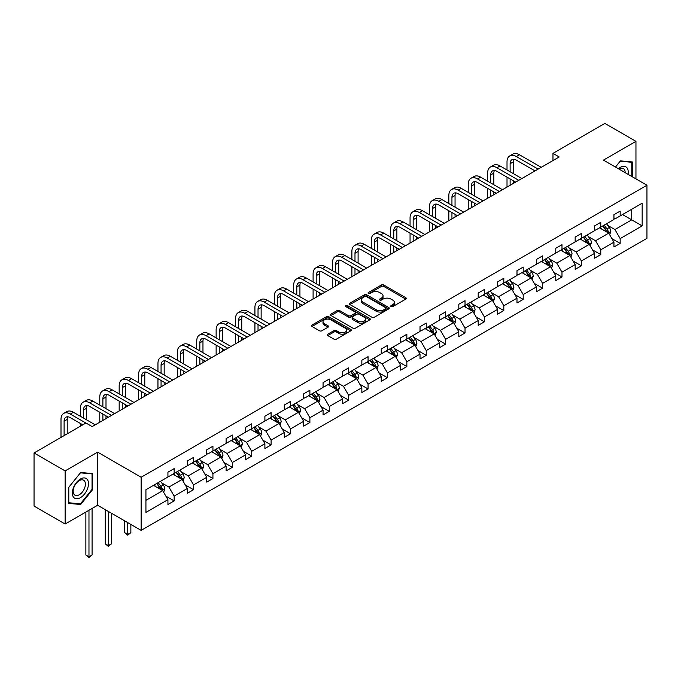 <?xml version="1.0" encoding="UTF-8"?>
<svg xmlns="http://www.w3.org/2000/svg" width="681" height="681" viewBox="0 0 681 681"><rect width="100%" height="100%" fill="white"/><g stroke="black" fill="none" stroke-linecap="round" stroke-linejoin="round"><path stroke-width="1.02" d="M391.098 306.578A1.209 0.698 0 0 0 392.809 306.578L405.774 299.095A1.728 0.996 0 0 0 406.276 298.389A1.728 0.996 0 0 0 405.774 297.691L383.803 285.007A1.728 0.996 0 0 0 381.369 285.007L368.404 292.49A1.209 0.698 0 0 0 368.046 292.983A1.209 0.698 0 0 0 368.404 293.477A1.209 0.698 0 0 0 370.106 293.477L371.792 292.507A5.525 3.192 0 0 1 379.598 292.507L381.428 293.562A5.525 3.192 0 0 1 383.045 295.818A5.525 3.192 0 0 1 381.428 298.074L379.751 299.044A1.209 0.698 0 0 0 379.394 299.538A1.209 0.698 0 0 0 379.751 300.032A1.209 0.698 0 0 0 381.454 300.032L383.139 299.061A5.525 3.192 0 0 1 390.945 299.061L392.775 300.117A5.525 3.192 0 0 1 394.393 302.373A5.525 3.192 0 0 1 392.775 304.628L391.098 305.59A1.209 0.698 0 0 0 390.741 306.084A1.209 0.698 0 0 0 391.098 306.578L391.098 305.59M327.799 334.175A1.728 0.996 0 0 0 327.297 334.882A1.728 0.996 0 0 0 327.799 335.588L333.962 339.147A1.728 0.996 0 0 0 336.405 339.147L350.8 330.83A1.728 0.996 0 0 0 351.311 330.123A1.728 0.996 0 0 0 350.8 329.425L328.838 316.742A1.728 0.996 0 0 0 326.395 316.742L312 325.058A1.728 0.996 0 0 0 311.498 325.756A1.728 0.996 0 0 0 312 326.463L319.44 330.762A1.728 0.996 0 0 0 321.883 330.762L328.046 327.203A1.728 0.996 0 0 0 328.548 326.497A1.728 0.996 0 0 0 328.046 325.79L324.352 323.662A4.614 2.664 0 0 1 322.998 321.781A4.614 2.664 0 0 1 325.85 319.321A4.614 2.664 0 0 1 330.881 319.891L345.344 328.242A4.614 2.664 0 0 1 346.697 330.123A4.614 2.664 0 0 1 343.845 332.592A4.614 2.664 0 0 1 338.815 332.013L336.405 330.617A1.728 0.996 0 0 0 333.962 330.617L327.799 334.175L327.799 335.588L333.962 332.056L333.962 330.617M97.63 452.141L65.129 470.911L34.05 452.967L34.05 506.077L65.129 524.021L97.63 505.251L141.137 530.371L141.137 477.262L97.63 452.141L97.63 505.251M635.952 178.882L635.952 141.35L603.443 160.12L646.95 185.232L141.137 477.262M635.952 141.35L604.873 123.406L552.972 153.37L552.972 160.546M34.05 452.967L85.951 423.003L92.165 426.595L559.186 156.962L552.972 153.37M371.911 317.235A1.728 0.996 0 0 0 374.354 317.235L388.749 308.919A1.728 0.996 0 0 0 389.251 308.221A1.728 0.996 0 0 0 388.749 307.514L366.787 294.83A1.728 0.996 0 0 0 364.344 294.83L349.949 303.147A1.728 0.996 0 0 0 349.438 303.854A1.728 0.996 0 0 0 349.949 304.552L371.911 317.235M346.22 306.842A1.209 0.698 0 0 1 347.446 307.012L347.446 305.573L369.774 318.47A1.728 0.996 0 0 1 370.277 319.176A1.728 0.996 0 0 1 369.774 319.874L355.38 328.191A1.728 0.996 0 0 1 352.937 328.191L330.975 315.507L330.975 314.103A1.728 0.996 0 0 0 330.472 314.801A1.728 0.996 0 0 0 330.975 315.507M330.975 314.103L337.138 310.545A1.728 0.996 0 0 1 339.572 310.545L348.485 315.686A1.728 0.996 0 0 0 350.919 315.686L355.014 313.328A1.728 0.996 0 0 0 355.516 312.622A1.728 0.996 0 0 0 355.014 311.915L345.735 306.561A1.209 0.698 0 0 1 345.386 306.067A1.209 0.698 0 0 1 346.127 305.428A1.209 0.698 0 0 1 347.446 305.573M65.129 470.911L65.129 524.021M145.93 489.716L167.926 477.006L167.926 472.205L174.149 468.613L174.149 473.423L187.318 465.813L187.318 461.003L193.54 457.419L193.54 462.229L206.718 454.619L206.718 449.809L212.932 446.225L212.932 451.026L226.109 443.425L226.109 438.615L232.323 435.023L232.323 439.832L245.5 432.231L245.5 427.421L251.715 423.829L251.715 428.638L264.892 421.028L264.892 416.219L271.106 412.635L271.106 417.444L284.283 409.834L284.283 405.025L290.498 401.441L290.498 406.251L303.675 398.64L303.675 393.831L309.889 390.239L309.889 395.048L323.066 387.446L323.066 382.637L329.281 379.045L329.281 383.854L342.458 376.244L342.458 371.434L348.672 367.851L348.672 372.66L361.849 365.05L361.849 360.24L368.063 356.657L368.063 361.466L381.241 353.856L381.241 349.047L387.455 345.454L387.455 350.264L400.632 342.662L400.632 337.853L406.846 334.26L406.846 339.07L420.024 331.46L420.024 326.659L426.238 323.066L426.238 327.876L439.415 320.266L439.415 315.456L445.629 311.872L445.629 316.682L458.807 309.072L458.807 304.262L465.029 300.679L465.029 305.48L478.198 297.878L478.198 293.068L484.421 289.476L484.421 294.286L497.598 286.684L497.598 281.874L503.812 278.282L503.812 283.092L516.99 275.482L516.99 270.672L523.204 267.088L523.204 271.898L536.381 264.288L536.381 259.478L542.595 255.894L542.595 260.704L555.773 253.094L555.773 248.284L561.987 244.692L561.987 249.501L575.164 241.9L575.164 237.09L581.378 233.498L581.378 238.307L594.556 230.697L594.556 225.896L600.77 222.304L600.77 227.113L613.947 219.503L613.947 214.694L620.161 211.11L620.161 215.92L642.166 203.21L642.166 225.896L620.161 238.597L620.161 243.406L613.947 246.99L613.947 242.181L600.77 249.791L600.77 254.6L594.556 258.184L594.556 253.383L581.378 260.985L581.378 265.794L575.164 269.387L575.164 264.577L561.987 272.187L561.987 276.988L555.773 280.581L555.773 275.771L542.595 283.381L542.595 288.191L536.381 291.774L536.381 286.965L523.204 294.575L523.204 299.385L516.99 302.968L516.99 298.167L503.812 305.769L503.812 310.579L497.598 314.171L497.598 309.361L484.421 316.963L484.421 321.772L478.198 325.365L478.198 320.555L465.029 328.165L465.029 332.975L458.807 336.559L458.807 331.749L445.629 339.359L445.629 344.169L439.415 347.753L439.415 342.943L426.238 350.553L426.238 355.363L420.024 358.955L420.024 354.146L406.846 361.747L406.846 366.557L400.632 370.149L400.632 365.339L387.455 372.95L387.455 377.751L381.241 381.343L381.241 376.533L368.063 384.144L368.063 388.953L361.849 392.537L361.849 387.727L348.672 395.338L348.672 400.147L342.458 403.731L342.458 398.93L329.281 406.531L329.281 411.341L323.066 414.933L323.066 410.124L309.889 417.725L309.889 422.535L303.675 426.127L303.675 421.318L290.498 428.928L290.498 433.737L284.283 437.321L284.283 432.512L271.106 440.122L271.106 444.931L264.892 448.515L264.892 443.706L251.715 451.316L251.715 456.125L245.5 459.718L245.5 454.908L232.323 462.51L232.323 467.319L226.109 470.911L226.109 466.102L212.932 473.712L212.932 478.522L206.718 482.105L206.718 477.296L193.54 484.906L193.54 489.716L187.318 493.299L187.318 488.49L174.149 496.1L174.149 500.91L167.926 504.502L167.926 499.692L145.93 512.393L145.93 489.716M141.137 530.371L646.95 238.341L646.95 185.232M172.906 474.138L182.099 479.45L168.922 487.06L161.729 482.906M168.922 487.06L174.149 496.1M182.099 479.45L187.318 488.49M167.926 475.866L168.922 476.436L174.149 473.423M192.297 462.944L201.491 468.256L188.314 475.866L181.12 471.712M188.314 475.866L193.54 484.906M201.491 468.256L206.718 477.296M187.318 464.663L188.314 465.242L193.54 462.229M211.689 451.75L220.882 457.062L207.705 464.663L200.512 460.509M207.705 464.663L212.932 473.712M220.882 457.062L226.109 466.102M206.718 453.469L207.705 454.048L212.932 451.026M231.08 440.556L240.274 445.859L227.096 453.469L219.903 449.315M227.096 453.469L232.323 462.51M240.274 445.859L245.5 454.908M226.109 442.275L227.096 442.846L232.323 439.832M250.472 429.353L259.665 434.665L246.488 442.275L239.295 438.121M246.488 442.275L251.715 451.316M259.665 434.665L264.892 443.706M245.5 431.082L246.488 431.652L251.715 428.638M269.863 418.16L279.057 423.471L265.888 431.082L258.686 426.927M265.888 431.082L271.106 440.122M279.057 423.471L284.283 432.512M264.892 419.879L265.888 420.458L271.106 417.444M289.255 406.966L298.457 412.277L285.279 419.879L278.078 415.725M285.279 419.879L290.498 428.928M298.457 412.277L303.675 421.318M284.283 408.685L285.279 409.264L290.498 406.251M308.646 395.772L317.848 401.083L304.671 408.685L297.469 404.531M304.671 408.685L309.889 417.725M317.848 401.083L323.066 410.124M303.675 397.491L304.671 398.062L309.889 395.048M328.038 384.569L337.24 389.881L324.062 397.491L316.869 393.337M324.062 397.491L329.281 406.531M337.24 389.881L342.458 398.93M323.066 386.297L324.062 386.868L329.281 383.854M347.429 373.375L356.631 378.687L343.454 386.297L336.261 382.143M343.454 386.297L348.672 395.338M356.631 378.687L361.849 387.727M342.458 375.095L343.454 375.674L348.672 372.66M366.821 362.181L376.023 367.493L362.845 375.095L355.652 370.949M362.845 375.095L368.063 384.144M376.023 367.493L381.241 376.533M361.849 363.901L362.845 364.48L368.063 361.466M386.212 350.987L395.414 356.299L382.237 363.901L375.044 359.747M382.237 363.901L387.455 372.95M395.414 356.299L400.632 365.339M381.241 352.707L382.237 353.277L387.455 350.264M405.604 339.785L414.806 345.097L401.628 352.707L394.435 348.553M401.628 352.707L406.846 361.747M414.806 345.097L420.024 354.146M400.632 341.513L401.628 342.083L406.846 339.07M424.995 328.591L434.197 333.903L421.02 341.513L413.827 337.359M421.02 341.513L426.238 350.553M434.197 333.903L439.415 342.943M420.024 330.319L421.02 330.889L426.238 327.876M444.387 317.397L453.589 322.709L440.411 330.319L433.218 326.165M440.411 330.319L445.629 339.359M453.589 322.709L458.807 331.749M439.415 319.117L440.411 319.695L445.629 316.682M463.778 306.203L472.98 311.515L459.803 319.117L452.61 314.962M459.803 319.117L465.029 328.165M472.98 311.515L478.198 320.555M458.807 307.923L459.803 308.502L465.029 305.48M483.178 295.009L492.372 300.312L479.194 307.923L472.001 303.769M479.194 307.923L484.421 316.963M492.372 300.312L497.598 309.361M478.198 296.729L479.194 297.299L484.421 294.286M502.569 283.807L511.763 289.119L498.586 296.729L491.393 292.575M498.586 296.729L503.812 305.769M511.763 289.119L516.99 298.167M497.598 285.535L498.586 286.105L503.812 283.092M521.961 272.613L531.154 277.925L517.977 285.535L510.784 281.381M517.977 285.535L523.204 294.575M531.154 277.925L536.381 286.965M516.99 274.332L517.977 274.911L523.204 271.898M541.352 261.419L550.546 266.731L537.369 274.332L530.176 270.178M537.369 274.332L542.595 283.381M550.546 266.731L555.773 275.771M536.381 263.138L537.369 263.717L542.595 260.704M560.744 250.225L569.937 255.537L556.769 263.138L549.567 258.984M556.769 263.138L561.987 272.187M569.937 255.537L575.164 264.577M555.773 251.944L556.769 252.515L561.987 249.501M580.135 239.022L589.337 244.334L576.16 251.944L568.958 247.79M576.16 251.944L581.378 260.985M589.337 244.334L594.556 253.383M575.164 240.751L576.16 241.321L581.378 238.307M599.527 227.829L608.729 233.14L595.552 240.751L588.35 236.596M595.552 240.751L600.77 249.791M608.729 233.14L613.947 242.181M594.556 229.557L595.552 230.127L600.77 227.113M622.519 214.549L631.721 219.861L614.943 229.557L607.75 225.402M614.943 229.557L620.161 238.597M642.166 225.896L631.721 219.861L631.721 209.246L642.166 203.21M613.947 218.354L614.943 218.933L620.161 215.92M145.93 500.339L162.708 490.643L153.506 485.332M162.708 490.643L167.926 499.692M611.896 238.631L620.161 243.406M592.504 249.825L600.77 254.6M573.113 261.027L581.378 265.794M553.721 272.221L561.987 276.988M534.33 283.415L542.595 288.191M514.938 294.609L523.204 299.385M495.547 305.803L503.812 310.579M476.155 317.005L484.421 321.772M456.755 328.199L465.029 332.975M437.364 339.393L445.629 344.169M417.972 350.587L426.238 355.363M398.581 361.79L406.846 366.557M379.189 372.984L387.455 377.751M359.798 384.178L368.063 388.953M340.406 395.372L348.672 400.147M321.015 406.566L329.281 411.341M301.623 417.768L309.889 422.535M282.232 428.962L290.498 433.737M262.84 440.156L271.106 444.931M243.449 451.35L251.715 456.125M224.058 462.552L232.323 467.319M204.666 473.746L212.932 478.522M185.275 484.94L193.54 489.716M165.875 496.134L174.149 500.91M632.402 176.839L632.402 161.95L620.408 160.878L615.454 167.049M92.659 489.562L92.659 473.567L80.664 472.495L68.67 487.426L68.67 503.412L80.664 504.485L92.659 489.562L92.037 489.205M391.584 306.748L392.775 306.058A5.525 3.192 0 0 0 394.393 303.803L394.393 302.373M383.045 295.818L383.045 297.256A5.525 3.192 0 0 1 381.428 299.512L380.236 300.202M405.748 299.112L383.803 286.446A1.728 0.996 0 0 0 381.369 286.446L368.881 293.647M388.723 308.936L366.787 296.269A1.728 0.996 0 0 0 364.344 296.269L349.966 304.569M385.701 308.714A1.209 0.698 0 0 0 386.05 308.221A1.209 0.698 0 0 0 385.701 307.727L366.421 296.593A1.209 0.698 0 0 0 364.71 296.593L362.939 297.614A5.525 3.192 0 0 0 361.322 299.87A5.525 3.192 0 0 0 362.939 302.126L376.116 309.736A5.525 3.192 0 0 0 383.931 309.736L385.701 308.714L385.701 310.144A1.209 0.698 0 0 0 386.05 309.651L386.05 308.221M361.322 299.87L361.322 301.308A5.525 3.192 0 0 0 362.939 303.564L362.939 302.126M385.701 310.144L383.931 311.166A5.525 3.192 0 0 1 376.116 311.166L362.939 303.564M331 315.524L337.138 311.975L337.138 310.545M355.516 312.622L355.516 314.06A1.728 0.996 0 0 1 355.014 314.758L350.919 317.125A1.728 0.996 0 0 1 348.485 317.125L339.572 311.975A1.728 0.996 0 0 0 337.138 311.975M347.446 307.012L369.749 319.891M357.729 321.023A4.614 2.664 0 0 0 362.76 321.602A4.614 2.664 0 0 0 365.603 319.134A4.614 2.664 0 0 0 364.25 317.252L359.159 314.316A1.728 0.996 0 0 0 356.716 314.316L352.63 316.674A1.728 0.996 0 0 0 352.128 317.38A1.728 0.996 0 0 0 352.63 318.078L357.729 321.023L357.729 322.454A4.614 2.664 0 0 0 362.76 323.032A4.614 2.664 0 0 0 365.603 320.572L365.603 319.134M352.128 317.38L352.128 318.81A1.728 0.996 0 0 0 352.63 319.517L352.63 318.078M357.729 322.454L352.63 319.517M346.697 330.123L346.697 331.562A4.614 2.664 0 0 1 343.845 334.022A4.614 2.664 0 0 1 338.815 333.443L336.405 332.056A1.728 0.996 0 0 0 333.962 332.056M322.998 321.781L322.998 323.211A4.614 2.664 0 0 0 324.352 325.101L324.352 323.662M328.046 325.79L328.046 327.203L324.352 325.101M350.775 330.847L328.838 318.18A1.728 0.996 0 0 0 326.395 318.18L312.026 326.48M79.396 503.753L80.664 504.485M609.674 234.775L610.814 231.472A4.656 2.69 -120 0 0 609.325 227.505L606.533 223.785M601.527 228.986L600.319 227.369M608.039 232.74L608.295 231.676A4.656 2.69 -120 0 0 606.967 228.876L604.175 225.147M603.008 225.82L606.081 229.923A2.375 1.371 60 0 1 606.507 230.638L608.295 231.676M602.685 226.007L605.477 229.735A4.656 2.69 60 0 1 606.635 231.932M507.013 169.969L507.013 161.933A13.186 7.61 60 0 1 509.746 155.898L512.853 154.102A13.186 7.61 60 0 1 519.45 154.757L541.225 167.33M509.746 155.898A13.186 7.61 60 0 1 516.343 156.553L538.118 169.126M535.011 170.914L516.343 160.137A8.793 5.073 -120 0 0 511.942 159.703A8.793 5.073 -120 0 0 510.12 163.729L510.12 171.765M513.78 159.294A8.793 5.073 -120 0 0 513.236 161.933L513.236 173.561M510.12 178.941L510.12 185.283M513.236 180.737L513.236 183.487M507.013 187.079L507.013 177.145M590.282 245.977L591.423 242.674A4.656 2.69 -120 0 0 589.933 238.708L587.141 234.979M582.136 240.18L580.927 238.571M588.648 243.943L588.903 242.87A4.656 2.69 -120 0 0 587.575 240.07L584.783 236.341M583.617 237.014L586.69 241.117A2.375 1.371 60 0 1 587.116 241.84L588.903 242.87M583.294 237.201L586.077 240.929A4.656 2.69 60 0 1 587.243 243.126M570.882 257.171L572.031 253.868A4.656 2.69 -120 0 0 570.542 249.901L567.75 246.173M562.744 251.383L561.536 249.765M569.256 255.137L569.512 254.064A4.656 2.69 -120 0 0 568.184 251.263L565.392 247.535M564.226 248.216L567.29 252.31A2.375 1.371 60 0 1 567.724 253.034L569.512 254.064M563.902 248.403L566.686 252.123A4.656 2.69 60 0 1 567.852 254.328M487.622 181.163L487.622 173.127A13.186 7.61 60 0 1 490.354 167.092L493.461 165.296A13.186 7.61 60 0 1 500.058 165.951L521.833 178.524M490.354 167.092A13.186 7.61 60 0 1 496.951 167.747L518.726 180.32M515.619 182.116L496.951 171.331A8.793 5.073 -120 0 0 492.55 170.897A8.793 5.073 -120 0 0 490.729 174.923L490.729 182.959M494.389 170.497A8.793 5.073 -120 0 0 493.844 173.127L493.844 184.755M490.729 190.135L490.729 196.477M493.844 191.931L493.844 194.689M487.622 198.273L487.622 188.339M468.23 192.365L468.23 184.321A13.186 7.61 60 0 1 470.963 178.286L474.07 176.49A13.186 7.61 60 0 1 480.667 177.145L502.442 189.718M470.963 178.286A13.186 7.61 60 0 1 477.56 178.941L499.335 191.514M496.228 193.31L477.56 182.534A8.793 5.073 -120 0 0 473.159 182.091A8.793 5.073 -120 0 0 471.337 186.117L471.337 194.153M474.997 181.691A8.793 5.073 -120 0 0 474.444 184.321L474.444 195.949M471.337 201.329L471.337 207.679M474.444 203.125L474.444 205.883M468.23 209.467L468.23 199.542M628.027 174.31A11.424 6.597 120 0 0 618.322 168.709M625.149 172.651A8.649 4.997 120 0 0 623.353 168.582A8.649 4.997 120 0 0 618.944 169.067M615.479 167.066L620.161 161.235L631.781 162.274L631.781 176.481M631.015 161.831L631.781 162.274M87.415 488.975A11.424 6.597 120 0 0 84.461 477.934A11.424 6.597 120 0 0 73.42 487.724A11.424 6.597 120 0 0 76.374 498.764A11.424 6.597 120 0 0 87.415 488.975M84.58 488.166A8.649 4.997 120 0 0 83.61 480.207A8.649 4.997 120 0 0 73.982 487.221A8.649 4.997 120 0 0 74.961 495.189A8.649 4.997 120 0 0 84.58 488.166M68.798 502.808L68.798 487.315L80.418 472.852L92.037 473.891L92.037 489.384L80.418 503.846L68.67 502.74M91.271 473.448L92.037 473.891M551.491 268.365L552.64 265.062A4.656 2.69 -120 0 0 551.15 261.095L548.358 257.367M543.353 262.577L542.144 260.959M549.865 266.331L550.12 265.258A4.656 2.69 -120 0 0 548.792 262.457L546 258.737M544.834 259.41L547.899 263.504A2.375 1.371 60 0 1 548.333 264.228L550.12 265.258M544.502 259.597L547.294 263.317A4.656 2.69 60 0 1 548.46 265.522M448.839 203.559L448.839 195.524A13.186 7.61 60 0 1 451.571 189.48L454.678 187.692A13.186 7.61 60 0 1 461.275 188.339L483.05 200.921M451.571 189.48A13.186 7.61 60 0 1 458.16 190.135L479.943 202.708M476.836 204.504L458.16 193.727A8.793 5.073 -120 0 0 453.767 193.293A8.793 5.073 -120 0 0 451.946 197.311L451.946 205.356M455.606 192.885A8.793 5.073 -120 0 0 455.053 195.524L455.053 207.143M451.946 212.532L451.946 218.873M455.053 214.319L455.053 217.077M448.839 220.67L448.839 210.735M532.099 279.559L533.249 276.256A4.656 2.69 -120 0 0 531.759 272.289L528.967 268.569M523.961 273.771L522.753 272.153M530.473 277.525L530.729 276.46A4.656 2.69 -120 0 0 529.392 273.66L526.609 269.931M525.443 270.604L528.507 274.707A2.375 1.371 60 0 1 528.941 275.422L530.729 276.46M525.111 270.791L527.903 274.52A4.656 2.69 60 0 1 529.069 276.716M429.447 214.753L429.447 206.718A13.186 7.61 60 0 1 432.18 200.682L435.287 198.886A13.186 7.61 60 0 1 441.875 199.542L463.659 212.114M432.18 200.682A13.186 7.61 60 0 1 438.768 201.329L460.552 213.911M457.445 215.698L438.768 204.921A8.793 5.073 -120 0 0 434.376 204.487A8.793 5.073 -120 0 0 432.554 208.514L432.554 216.549M436.215 204.079A8.793 5.073 -120 0 0 435.661 206.718L435.661 218.346M432.554 223.726L432.554 230.067M435.661 225.522L435.661 228.271M429.447 231.863L429.447 221.929M512.708 290.753L513.857 287.459A4.656 2.69 -120 0 0 512.367 283.492L509.575 279.763M504.57 284.964L503.361 283.347M511.073 288.727L511.337 287.654A4.656 2.69 -120 0 0 510.001 284.854L507.217 281.125M506.043 281.798L509.116 285.901A2.375 1.371 60 0 1 509.55 286.624L511.337 287.654M505.719 281.985L508.511 285.714A4.656 2.69 60 0 1 509.677 287.91M410.056 225.947L410.056 217.911A13.186 7.61 60 0 1 412.788 211.876L415.895 210.08A13.186 7.61 60 0 1 422.484 210.735L444.267 223.308M412.788 211.876A13.186 7.61 60 0 1 419.377 212.532L441.16 225.105M438.053 226.901L419.377 216.115A8.793 5.073 -120 0 0 414.984 215.681A8.793 5.073 -120 0 0 413.163 219.708L413.163 227.743M416.823 215.273A8.793 5.073 -120 0 0 416.27 217.911L416.27 229.54M413.163 234.919L413.163 241.261M416.27 236.716L416.27 239.474M410.056 243.057L410.056 233.123M493.316 301.955L494.457 298.653A4.656 2.69 -120 0 0 492.976 294.686L490.184 290.957M485.178 296.158L483.97 294.55M491.682 299.921L491.946 298.848A4.656 2.69 -120 0 0 490.609 296.048L487.826 292.319M486.651 292.992L489.724 297.095A2.375 1.371 60 0 1 490.158 297.818L491.946 298.848M486.328 293.188L489.12 296.907A4.656 2.69 60 0 1 490.277 299.112M390.664 237.141L390.664 229.105A13.186 7.61 60 0 1 393.397 223.07L396.504 221.274A13.186 7.61 60 0 1 403.092 221.929L424.876 234.502M393.397 223.07A13.186 7.61 60 0 1 399.985 223.726L421.769 236.298M418.662 238.095L399.985 227.309A8.793 5.073 -120 0 0 395.593 226.875A8.793 5.073 -120 0 0 393.771 230.902L393.771 238.937M397.432 226.475A8.793 5.073 -120 0 0 396.878 229.105L396.878 240.733M393.771 246.113L393.771 252.464M396.878 247.91L396.878 250.668M390.664 254.251L390.664 244.326M473.925 313.149L475.066 309.846A4.656 2.69 -120 0 0 473.584 305.88L470.792 302.151M465.787 307.361L464.578 305.743M472.291 311.115L472.554 310.042A4.656 2.69 -120 0 0 471.218 307.242L468.426 303.522M467.26 304.194L470.333 308.289A2.375 1.371 60 0 1 470.767 309.012L472.554 310.042M466.936 304.381L469.728 308.101A4.656 2.69 60 0 1 470.886 310.306M371.273 248.344L371.273 240.299A13.186 7.61 60 0 1 374.005 234.264L377.112 232.476A13.186 7.61 60 0 1 383.701 233.123L405.484 245.696M374.005 234.264A13.186 7.61 60 0 1 380.594 234.919L402.377 247.492M399.27 249.289L380.594 238.512A8.793 5.073 -120 0 0 376.201 238.078A8.793 5.073 -120 0 0 374.38 242.095L374.38 250.131M378.04 237.669A8.793 5.073 -120 0 0 377.487 240.299L377.487 251.927M374.38 257.316L374.38 263.658M377.487 259.103L377.487 261.862M371.273 265.454L371.273 255.52M454.533 324.343L455.674 321.04A4.656 2.69 -120 0 0 454.193 317.074L451.401 313.354M446.395 318.555L445.187 316.937M452.899 322.309L453.163 321.245A4.656 2.69 -120 0 0 451.826 318.436L449.034 314.716M447.868 315.388L450.941 319.491A2.375 1.371 60 0 1 451.375 320.206L453.163 321.245M447.545 315.575L450.337 319.304A4.656 2.69 60 0 1 451.494 321.5M351.881 259.538L351.881 251.502A13.186 7.61 60 0 1 354.614 245.466L357.721 243.67A13.186 7.61 60 0 1 364.309 244.326L386.093 256.899M354.614 245.466A13.186 7.61 60 0 1 361.202 246.113L382.986 258.686M379.87 260.482L361.202 249.706A8.793 5.073 -120 0 0 356.81 249.272A8.793 5.073 -120 0 0 354.988 253.289L354.988 261.334M358.649 248.863A8.793 5.073 -120 0 0 358.095 251.502L358.095 263.121M354.988 268.51L354.988 274.852M358.095 270.306L358.095 273.055M351.881 276.648L351.881 266.714M435.142 335.537L436.283 332.234A4.656 2.69 -120 0 0 434.801 328.268L432.009 324.548M427.004 329.749L425.795 328.131M433.508 333.503L433.771 332.439A4.656 2.69 -120 0 0 432.435 329.638L429.643 325.91M428.477 326.582L431.55 330.685A2.375 1.371 60 0 1 431.984 331.409L433.771 332.439M428.153 326.769L430.945 330.498A4.656 2.69 60 0 1 432.103 332.694M415.75 346.74L416.891 343.437A4.656 2.69 -120 0 0 415.41 339.47L412.618 335.742M407.613 340.943L406.404 339.334M414.116 344.705L414.38 343.633A4.656 2.69 -120 0 0 413.044 340.832L410.251 337.104M409.085 337.776L412.158 341.879A2.375 1.371 60 0 1 412.592 342.603L414.38 343.633M408.762 337.963L411.554 341.692A4.656 2.69 60 0 1 412.712 343.896M396.359 357.934L397.5 354.631A4.656 2.69 -120 0 0 396.01 350.664L393.226 346.935M388.221 352.145L387.004 350.528M394.725 355.899L394.989 354.827A4.656 2.69 -120 0 0 393.652 352.026L390.86 348.297M389.694 348.978L392.767 353.073A2.375 1.371 60 0 1 393.201 353.797L394.989 354.827M389.37 349.166L392.162 352.886A4.656 2.69 60 0 1 393.32 355.09M376.968 369.128L378.108 365.825A4.656 2.69 -120 0 0 376.619 361.858L373.835 358.138M368.83 363.339L367.612 361.722M375.333 367.093L375.597 366.029A4.656 2.69 -120 0 0 374.261 363.22L371.468 359.5M370.302 360.172L373.375 364.275A2.375 1.371 60 0 1 373.801 364.99L375.597 366.029M369.979 360.36L372.771 364.088A4.656 2.69 60 0 1 373.929 366.284M357.576 380.321L358.717 377.019A4.656 2.69 -120 0 0 357.227 373.052L354.443 369.332M349.438 374.533L348.221 372.916M355.942 378.287L356.206 377.223A4.656 2.69 -120 0 0 354.869 374.422L352.077 370.694M350.911 371.366L353.984 375.469A2.375 1.371 60 0 1 354.409 376.184L356.206 377.223M350.587 371.554L353.379 375.282A4.656 2.69 60 0 1 354.537 377.478M338.185 391.524L339.325 388.221A4.656 2.69 -120 0 0 337.836 384.254L335.043 380.526M330.038 385.727L328.829 384.118M336.55 389.489L336.806 388.417A4.656 2.69 -120 0 0 335.478 385.616L332.686 381.888M331.519 382.56L334.592 386.663A2.375 1.371 60 0 1 335.018 387.387L336.806 388.417M331.196 382.748L333.988 386.476A4.656 2.69 60 0 1 335.146 388.672M318.793 402.718L319.934 399.415A4.656 2.69 -120 0 0 318.444 395.448L315.652 391.72M310.647 396.929L309.438 395.312M317.159 400.683L317.414 399.611A4.656 2.69 -120 0 0 316.086 396.81L313.294 393.082M312.128 393.763L315.201 397.857A2.375 1.371 60 0 1 315.626 398.581L317.414 399.611M311.804 393.95L314.596 397.67A4.656 2.69 60 0 1 315.754 399.875M299.402 413.912L300.542 410.609A4.656 2.69 -120 0 0 299.053 406.642L296.261 402.914M291.255 408.123L290.046 406.506M297.767 411.877L298.023 410.805A4.656 2.69 -120 0 0 296.695 408.004L293.903 404.284M292.736 404.957L295.809 409.051A2.375 1.371 60 0 1 296.235 409.775L298.023 410.805M292.413 405.144L295.196 408.864A4.656 2.69 60 0 1 296.363 411.069M280.002 425.106L281.151 421.803A4.656 2.69 -120 0 0 279.661 417.836L276.869 414.116M271.864 419.317L270.655 417.7M278.376 423.071L278.631 422.007A4.656 2.69 -120 0 0 277.303 419.207L274.511 415.478M273.345 416.151L276.418 420.254A2.375 1.371 60 0 1 276.844 420.969L278.631 422.007M273.021 416.338L275.805 420.066A4.656 2.69 60 0 1 276.971 422.263M260.61 436.3L261.759 433.005A4.656 2.69 -120 0 0 260.27 429.039L257.478 425.31M252.472 430.511L251.263 428.894M258.984 434.274L259.24 433.201A4.656 2.69 -120 0 0 257.912 430.401L255.12 426.672M253.953 427.345L257.018 431.448A2.375 1.371 60 0 1 257.452 432.171L259.24 433.201M253.621 427.532L256.414 431.26A4.656 2.69 60 0 1 257.58 433.456M332.49 270.732L332.49 262.696A13.186 7.61 60 0 1 335.222 256.66L338.329 254.864A13.186 7.61 60 0 1 344.918 255.52L366.701 268.093M335.222 256.66A13.186 7.61 60 0 1 341.811 257.316L363.586 269.889M360.479 271.676L341.811 260.9A8.793 5.073 -120 0 0 337.418 260.465A8.793 5.073 -120 0 0 335.597 264.492L335.597 272.528M339.257 260.057A8.793 5.073 -120 0 0 338.704 262.696L338.704 274.324M335.597 279.704L335.597 286.046M338.704 281.5L338.704 284.258M332.49 287.842L332.49 277.908M313.098 281.925L313.098 273.89A13.186 7.61 60 0 1 315.831 267.854L318.938 266.058A13.186 7.61 60 0 1 325.527 266.714L347.301 279.287M315.831 267.854A13.186 7.61 60 0 1 322.419 268.51L344.194 281.083M341.087 282.879L322.419 272.094A8.793 5.073 -120 0 0 318.027 271.659A8.793 5.073 -120 0 0 316.205 275.686L316.205 283.722M319.866 271.259A8.793 5.073 -120 0 0 319.312 273.89L319.312 285.518M316.205 290.898L316.205 297.248M319.312 292.694L319.312 295.452M313.098 299.036L313.098 289.102M293.707 293.128L293.707 285.084A13.186 7.61 60 0 1 296.431 279.048L299.546 277.261A13.186 7.61 60 0 1 306.135 277.908L327.91 290.481M296.431 279.048A13.186 7.61 60 0 1 303.028 279.704L324.803 292.277M321.696 294.073L303.028 283.296A8.793 5.073 -120 0 0 298.636 282.853A8.793 5.073 -120 0 0 296.814 286.88L296.814 294.916M300.474 282.453A8.793 5.073 -120 0 0 299.921 285.084L299.921 296.712M296.814 302.092L296.814 308.442M299.921 303.888L299.921 306.646M293.707 310.238L293.707 300.304M274.315 304.322L274.315 296.286A13.186 7.61 60 0 1 277.039 290.251L280.155 288.455A13.186 7.61 60 0 1 286.744 289.102L308.519 301.683M277.039 290.251A13.186 7.61 60 0 1 283.636 290.898L305.411 303.471M302.304 305.267L283.636 294.49A8.793 5.073 -120 0 0 279.244 294.056A8.793 5.073 -120 0 0 277.422 298.074L277.422 306.118M281.074 293.647A8.793 5.073 -120 0 0 280.529 296.286L280.529 307.906M277.422 313.294L277.422 319.636M280.529 315.09L280.529 317.84M274.315 321.432L274.315 311.498M254.924 315.516L254.924 307.48A13.186 7.61 60 0 1 257.648 301.445L260.755 299.649A13.186 7.61 60 0 1 267.352 300.304L289.127 312.877M257.648 301.445A13.186 7.61 60 0 1 264.245 302.092L286.02 314.673M282.913 316.461L264.245 305.684A8.793 5.073 -120 0 0 259.853 305.25A8.793 5.073 -120 0 0 258.031 309.276L258.031 317.312M261.683 304.841A8.793 5.073 -120 0 0 261.138 307.48L261.138 319.108M258.031 324.488L258.031 330.83M261.138 326.284L261.138 329.034M254.924 332.626L254.924 322.692M235.532 326.71L235.532 318.674A13.186 7.61 60 0 1 238.256 312.639L241.363 310.842A13.186 7.61 60 0 1 247.961 311.498L269.736 324.071M238.256 312.639A13.186 7.61 60 0 1 244.854 313.294L266.629 325.867M263.521 327.663L244.854 316.878A8.793 5.073 -120 0 0 240.453 316.444A8.793 5.073 -120 0 0 238.639 320.47L238.639 328.506M242.291 316.044A8.793 5.073 -120 0 0 241.746 318.674L241.746 330.302M238.639 335.682L238.639 342.024M241.746 337.478L241.746 340.236M235.532 343.82L235.532 333.886M216.132 337.912L216.132 329.868A13.186 7.61 60 0 1 218.865 323.833L221.972 322.036A13.186 7.61 60 0 1 228.569 322.692L250.344 335.265M218.865 323.833A13.186 7.61 60 0 1 225.462 324.488L247.237 337.061M244.13 338.857L225.462 328.08A8.793 5.073 -120 0 0 221.061 327.638A8.793 5.073 -120 0 0 219.248 331.664L219.248 339.7M222.9 327.238A8.793 5.073 -120 0 0 222.355 329.868L222.355 341.496M219.248 346.876L219.248 353.226M222.355 348.672L222.355 351.43M216.132 355.014L216.132 345.088M196.741 349.106L196.741 341.07A13.186 7.61 60 0 1 199.473 335.026L202.58 333.239A13.186 7.61 60 0 1 209.178 333.886L230.953 346.459M199.473 335.026A13.186 7.61 60 0 1 206.071 335.682L227.846 348.255M224.739 350.051L206.071 339.274A8.793 5.073 -120 0 0 201.67 338.84A8.793 5.073 -120 0 0 199.848 342.858L199.848 350.902M203.508 338.431A8.793 5.073 -120 0 0 202.964 341.07L202.964 352.69M199.848 358.078L199.848 364.42M202.964 359.866L202.964 362.624M196.741 366.216L196.741 356.282M177.349 360.3L177.349 352.264A13.186 7.61 60 0 1 180.082 346.229L183.189 344.433A13.186 7.61 60 0 1 189.786 345.088L211.561 357.661M180.082 346.229A13.186 7.61 60 0 1 186.679 346.876L208.454 359.457M205.347 361.245L186.679 350.468A8.793 5.073 -120 0 0 182.278 350.034A8.793 5.073 -120 0 0 180.456 354.06L180.456 362.096M184.117 349.625A8.793 5.073 -120 0 0 183.564 352.264L183.564 363.892M180.456 369.272L180.456 375.614M183.564 371.068L183.564 373.818M177.349 377.41L177.349 367.476M157.958 371.494L157.958 363.458A13.186 7.61 60 0 1 160.69 357.423L163.798 355.627A13.186 7.61 60 0 1 170.395 356.282L192.17 368.855M160.69 357.423A13.186 7.61 60 0 1 167.279 358.078L189.063 370.651M185.956 372.447L167.279 361.662A8.793 5.073 -120 0 0 162.887 361.228A8.793 5.073 -120 0 0 161.065 365.254L161.065 373.29M164.725 360.819A8.793 5.073 -120 0 0 164.172 363.458L164.172 375.086M161.065 380.466L161.065 386.808M164.172 382.262L164.172 385.02M157.958 388.604L157.958 378.67M241.219 447.502L242.368 444.199A4.656 2.69 -120 0 0 240.878 440.232L238.086 436.504M233.081 441.705L231.872 440.096M239.593 445.468L239.848 444.395A4.656 2.69 -120 0 0 238.52 441.594L235.728 437.866M234.562 438.538L237.626 442.641A2.375 1.371 60 0 1 238.061 443.365L239.848 444.395M234.23 438.726L237.022 442.454A4.656 2.69 60 0 1 238.188 444.659M138.566 382.688L138.566 374.652A13.186 7.61 60 0 1 141.299 368.617L144.406 366.821A13.186 7.61 60 0 1 150.995 367.476L172.778 380.049M141.299 368.617A13.186 7.61 60 0 1 147.888 369.272L169.671 381.845M166.564 383.641L147.888 372.856A8.793 5.073 -120 0 0 143.495 372.422A8.793 5.073 -120 0 0 141.674 376.448L141.674 384.484M145.334 372.022A8.793 5.073 -120 0 0 144.781 374.652L144.781 386.28M141.674 391.66L141.674 398.01M144.781 393.456L144.781 396.214M138.566 399.798L138.566 389.873M221.827 458.696L222.976 455.393A4.656 2.69 -120 0 0 221.487 451.426L218.695 447.698M213.689 452.908L212.481 451.29M220.193 456.662L220.457 455.589A4.656 2.69 -120 0 0 219.12 452.788L216.337 449.068M215.162 449.741L218.235 453.835A2.375 1.371 60 0 1 218.669 454.559L220.457 455.589M214.838 449.928L217.631 453.648A4.656 2.69 60 0 1 218.797 455.853M119.175 393.89L119.175 385.846A13.186 7.61 60 0 1 121.908 379.811L125.015 378.023A13.186 7.61 60 0 1 131.603 378.67L153.387 391.243M121.908 379.811A13.186 7.61 60 0 1 128.496 380.466L150.28 393.039M147.173 394.835L128.496 384.058A8.793 5.073 -120 0 0 124.104 383.624A8.793 5.073 -120 0 0 122.282 387.642L122.282 395.678M125.942 383.216A8.793 5.073 -120 0 0 125.389 385.846L125.389 397.474M122.282 402.863L122.282 409.204M125.389 404.65L125.389 407.408M119.175 411.001L119.175 401.066M202.436 469.89L203.576 466.587A4.656 2.69 -120 0 0 202.095 462.62L199.303 458.9M194.298 464.101L193.089 462.484M200.801 467.856L201.065 466.791A4.656 2.69 -120 0 0 199.729 463.982L196.945 460.262M195.77 460.935L198.843 465.038A2.375 1.371 60 0 1 199.278 465.753L201.065 466.791M195.447 461.122L198.239 464.851A4.656 2.69 60 0 1 199.405 467.047M127.756 522.642L127.756 534.415L130.863 532.619L130.863 524.438M130.863 532.619L127.756 535.198L124.649 532.619L124.649 520.846M124.649 532.619L127.756 534.415L127.756 535.198M99.784 405.084L99.784 397.049A13.186 7.61 60 0 1 102.516 391.013L105.623 389.217A13.186 7.61 60 0 1 112.212 389.873L133.995 402.445M102.516 391.013A13.186 7.61 60 0 1 109.105 391.66L130.888 404.233M127.781 406.029L109.105 395.252A8.793 5.073 -120 0 0 104.712 394.818A8.793 5.073 -120 0 0 102.891 398.836L102.891 406.88M106.551 394.41A8.793 5.073 -120 0 0 105.998 397.049L105.998 408.668M102.891 414.057L102.891 420.398M105.998 415.853L105.998 418.602M99.784 422.194L99.784 412.26M183.044 481.084L184.185 477.781A4.656 2.69 -120 0 0 182.704 473.814L179.912 470.094M174.906 475.295L173.698 473.678M181.41 479.049L181.674 477.985A4.656 2.69 -120 0 0 180.337 475.185L177.545 471.456M176.379 472.129L179.452 476.232A2.375 1.371 60 0 1 179.886 476.947L181.674 477.985M176.056 472.316L178.848 476.045A4.656 2.69 60 0 1 180.005 478.241M108.364 511.448L108.364 545.609L111.471 543.813L111.471 513.236M111.471 543.813L108.364 546.4L105.257 543.813L105.257 509.652M105.257 543.813L108.364 545.609L108.364 546.4M80.392 416.278L80.392 408.242A13.186 7.61 60 0 1 83.125 402.207L86.232 400.411A13.186 7.61 60 0 1 92.82 401.066L114.604 413.639M83.125 402.207A13.186 7.61 60 0 1 89.713 402.863L111.497 415.436M108.39 417.223L89.713 406.446A8.793 5.073 -120 0 0 85.321 406.012A8.793 5.073 -120 0 0 83.499 410.039L83.499 418.074M87.159 405.604A8.793 5.073 -120 0 0 86.606 408.242L86.606 419.871M80.392 426.212L80.392 423.454M163.653 492.286L164.793 488.984A4.656 2.69 -120 0 0 163.312 485.017L160.52 481.288M155.515 486.489L154.306 484.881M162.018 490.252L162.282 489.179A4.656 2.69 -120 0 0 160.946 486.379L158.154 482.65M156.988 483.323L160.061 487.426A2.375 1.371 60 0 1 160.495 488.149L162.282 489.179M156.664 483.51L159.456 487.238A4.656 2.69 60 0 1 160.614 489.435M88.973 510.256L88.973 556.803L92.08 555.006L92.08 508.46M92.08 555.006L88.973 557.594L85.866 555.006L85.866 512.044M85.866 555.006L88.973 556.803L88.973 557.594M61.001 437.406L61.001 419.436A13.186 7.61 60 0 1 63.733 413.401L66.84 411.605A13.186 7.61 60 0 1 73.429 412.26L95.212 424.833M63.733 413.401A13.186 7.61 60 0 1 70.322 414.057L85.883 423.037M82.776 424.833L70.322 417.64A8.793 5.073 -120 0 0 65.929 417.206A8.793 5.073 -120 0 0 64.108 421.233L64.108 435.61M67.768 416.806A8.793 5.073 -120 0 0 67.215 419.436L67.215 433.823M392.775 306.058L392.775 304.628M379.751 300.032L379.751 299.044M381.428 299.512L381.428 298.074M368.404 293.477L368.404 292.49M381.369 286.446L381.369 285.007M383.803 286.446L383.803 285.007M405.774 299.095L405.774 297.691M349.949 304.552L349.949 303.147M364.344 296.269L364.344 294.83M366.787 296.269L366.787 294.83M388.749 308.919L388.749 307.514M376.116 311.166L376.116 309.736M383.931 311.166L383.931 309.736M339.572 311.975L339.572 310.545M348.485 317.125L348.485 315.686M350.919 317.125L350.919 315.686M355.014 314.758L355.014 313.328M369.774 319.874L369.774 318.47M336.405 332.056L336.405 330.617M338.815 333.443L338.815 332.013M312 326.463L312 325.058M326.395 318.18L326.395 316.742M328.838 318.18L328.838 316.742M350.8 330.83L350.8 329.425M608.388 232.945L610.78 231.566M606.967 228.876L609.325 227.505M604.149 230.501L605.477 229.735M519.45 154.757L516.343 156.553M513.236 161.933L510.12 163.729M588.997 244.147L591.389 242.759M587.575 240.07L589.933 238.708M584.758 241.695L586.077 240.929M569.605 255.341L571.997 253.953M568.184 251.263L570.542 249.901M565.366 252.889L566.686 252.123M500.058 165.951L496.951 167.747M493.844 173.127L490.729 174.923M480.667 177.145L477.56 178.941M474.444 184.321L471.337 186.117M550.214 266.535L552.606 265.156M548.792 262.457L551.15 261.095M545.975 264.083L547.294 263.317M461.275 188.339L458.16 190.135M455.053 195.524L451.946 197.311M530.822 277.729L533.214 276.35M529.392 273.66L531.759 272.289M526.583 275.286L527.903 274.52M441.875 199.542L438.768 201.329M435.661 206.718L432.554 208.514M511.431 288.923L513.823 287.544M510.001 284.854L512.367 283.492M507.192 286.48L508.511 285.714M422.484 210.735L419.377 212.532M416.27 217.911L413.163 219.708M492.04 300.125L494.432 298.738M490.609 296.048L492.976 294.686M487.792 297.674L489.12 296.907M403.092 221.929L399.985 223.726M396.878 229.105L393.771 230.902M472.648 311.319L475.04 309.94M471.218 307.242L473.584 305.88M468.4 308.868L469.728 308.101M383.701 233.123L380.594 234.919M377.487 240.299L374.38 242.095M453.257 322.513L455.649 321.134M451.826 318.436L454.193 317.074M449.009 320.061L450.337 319.304M364.309 244.326L361.202 246.113M358.095 251.502L354.988 253.289M433.865 333.707L436.257 332.328M432.435 329.638L434.801 328.268M429.617 331.264L430.945 330.498M414.474 344.909L416.866 343.522M413.044 340.832L415.41 339.47M410.226 342.458L411.554 341.692M395.074 356.103L397.474 354.724M393.652 352.026L396.01 350.664M390.834 353.652L392.162 352.886M375.682 367.297L378.074 365.918M374.261 363.22L376.619 361.858M371.443 364.846L372.771 364.088M356.291 378.491L358.683 377.112M354.869 374.422L357.227 373.052M352.051 376.048L353.379 375.282M336.899 389.694L339.291 388.306M335.478 385.616L337.836 384.254M332.66 387.242L333.988 386.476M317.508 400.888L319.9 399.5M316.086 396.81L318.444 395.448M313.269 398.436L314.596 397.67M298.116 412.082L300.508 410.703M296.695 408.004L299.053 406.642M293.877 409.63L295.196 408.864M278.725 423.276L281.117 421.897M277.303 419.207L279.661 417.836M274.486 420.832L275.805 420.066M259.333 434.469L261.725 433.09M257.912 430.401L260.27 429.039M255.094 432.026L256.414 431.26M344.918 255.52L341.811 257.316M338.704 262.696L335.597 264.492M325.527 266.714L322.419 268.51M319.312 273.89L316.205 275.686M306.135 277.908L303.028 279.704M299.921 285.084L296.814 286.88M286.744 289.102L283.636 290.898M280.529 296.286L277.422 298.074M267.352 300.304L264.245 302.092M261.138 307.48L258.031 309.276M247.961 311.498L244.854 313.294M241.746 318.674L238.639 320.47M228.569 322.692L225.462 324.488M222.355 329.868L219.248 331.664M209.178 333.886L206.071 335.682M202.964 341.07L199.848 342.858M189.786 345.088L186.679 346.876M183.564 352.264L180.456 354.06M170.395 356.282L167.279 358.078M164.172 363.458L161.065 365.254M239.942 445.672L242.334 444.284M238.52 441.594L240.878 440.232M235.703 443.22L237.022 442.454M150.995 367.476L147.888 369.272M144.781 374.652L141.674 376.448M220.55 456.866L222.942 455.487M219.12 452.788L221.487 451.426M216.311 454.414L217.631 453.648M131.603 378.67L128.496 380.466M125.389 385.846L122.282 387.642M201.159 468.06L203.551 466.681M199.729 463.982L202.095 462.62M196.92 465.608L198.239 464.851M112.212 389.873L109.105 391.66M105.998 397.049L102.891 398.836M181.767 479.254L184.159 477.875M180.337 475.185L182.704 473.814M177.52 476.811L178.848 476.045M92.82 401.066L89.713 402.863M86.606 408.242L83.499 410.039M162.376 490.456L164.768 489.069M160.946 486.379L163.312 485.017M158.128 488.005L159.456 487.238M73.429 412.26L70.322 414.057M67.215 419.436L64.108 421.233"/></g></svg>
